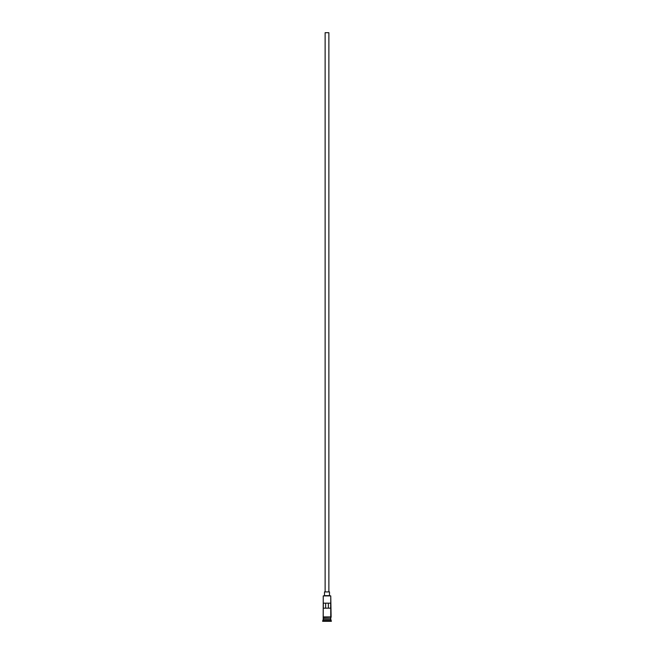 <?xml version="1.0" encoding="UTF-8"?>
<svg xmlns="http://www.w3.org/2000/svg" width="654" height="654" viewBox="0 0 654 654"><rect width="100%" height="100%" fill="white"/><g stroke="black" fill="none" stroke-linecap="round" stroke-linejoin="round"><path stroke-width="0.98" d="M330.752 595.908L323.248 595.908L330.752 595.908L323.248 595.908L323.182 617.548L331.128 617.237L323.182 616.918L323.248 620.425L322.618 621.047L331.382 621.047L330.752 620.425L323.248 620.425L330.752 620.425L330.752 617.548L330.63 618.921L323.248 618.798L330.752 618.798L323.248 618.798L323.248 617.548L331.128 617.237L330.752 595.908L329.477 595.655L329.502 591.903L324.498 591.903L324.498 595.655L329.477 595.655L329.502 591.903L324.498 591.903L324.498 595.655L323.248 595.908L323.248 616.918L330.744 616.918L330.752 595.908M328.88 591.903L328.88 32.7L325.12 32.7L325.12 591.903L325.12 32.7L328.88 32.7L328.88 591.903M323.321 603.16L330.679 603.16L330.679 608.163L323.321 608.163L323.321 603.16L330.679 603.16L325.627 603.16L325.627 608.163L325.627 603.16L323.321 603.16L323.321 608.163L330.679 608.163L330.679 603.16M323.37 619.052L330.752 619.174L323.37 619.052M331.382 621.3L322.618 621.047L331.382 621.3L322.618 621.3L323.248 619.174L330.752 619.174L331.382 621.3M328.373 608.163L328.373 603.16L328.373 608.163"/></g></svg>
